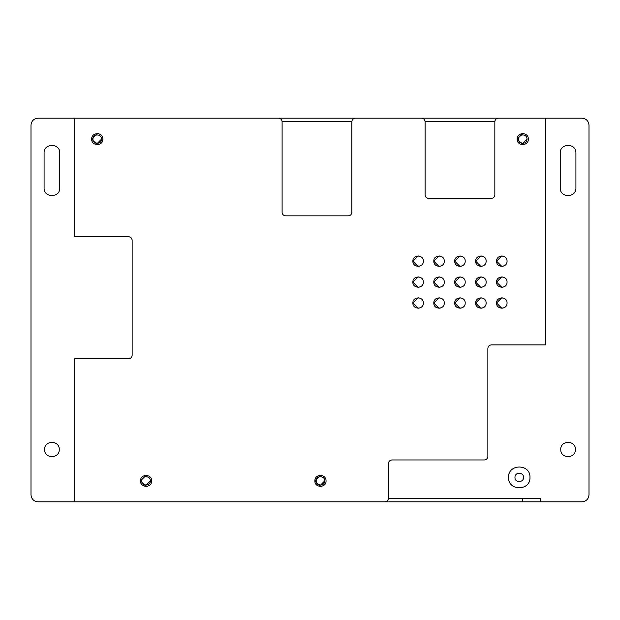 <?xml version="1.0" encoding="UTF-8"?>
<svg xmlns="http://www.w3.org/2000/svg" width="620" height="620" viewBox="0 0 620 620"><rect width="100%" height="100%" fill="white"/><g stroke="black" fill="none" stroke-linecap="round" stroke-linejoin="round"><path stroke-width="0.93" d="M79.825 501.812L540.175 501.812L540.175 498.325L388.469 498.325L498.325 498.325M278.613 118.188C280.713 118.412 281.875 119.575 282.1 121.675L351.85 121.675L282.1 121.675C281.875 119.575 280.713 118.412 278.613 118.188L37.975 118.188C33.767 118.629 31.442 120.954 31 125.163L31 494.838C31.442 499.046 33.767 501.371 37.975 501.812L384.981 501.812C387.082 501.588 388.244 500.425 388.469 498.325C388.244 500.425 387.082 501.588 384.981 501.812M540.175 501.812L582.025 501.812C586.233 501.371 588.558 499.046 589 494.838C588.558 499.046 586.233 501.371 582.025 501.812M150.373 480.887C150.614 486.413 141.561 486.413 141.802 480.887C141.561 475.362 150.614 475.362 150.373 480.887L146.088 485.173L143.018 483.879M324.748 480.887C324.988 486.413 315.937 486.413 316.177 480.887C315.937 475.362 324.988 475.362 324.748 480.887L320.463 485.173L317.394 483.879M519.668 142.104L522.738 143.398L527.023 139.113C527.264 144.638 518.212 144.638 518.452 139.113C518.212 133.587 527.264 133.587 527.023 139.113M94.194 142.104L97.263 143.398L101.548 139.113C101.788 144.638 92.737 144.638 92.977 139.113C92.737 133.587 101.788 133.587 101.548 139.113M589 494.838L589 125.163C588.558 120.954 586.233 118.629 582.025 118.188L79.825 118.188M425.088 121.675L494.838 121.675L425.088 121.675C424.863 119.575 423.7 118.412 421.6 118.188C423.7 118.412 424.863 119.575 425.088 121.675L425.088 194.912C425.312 197.013 426.475 198.175 428.575 198.4L491.35 198.4C493.45 198.175 494.613 197.013 494.838 194.912L494.838 121.675C495.062 119.575 496.225 118.412 498.325 118.188C496.225 118.412 495.062 119.575 494.838 121.675M31 125.163C31.442 120.954 33.767 118.629 37.975 118.188M37.975 501.812C33.767 501.371 31.442 499.046 31 494.838M582.025 118.188C586.233 118.629 588.558 120.954 589 125.163M560.751 449.5C560.348 440.053 575.802 440.053 575.399 449.5C575.802 458.947 560.348 458.947 560.751 449.5M59.249 449.5C59.652 458.947 44.198 458.947 44.601 449.5C44.198 440.053 59.652 440.053 59.249 449.5M575.918 153.062L575.918 187.938C576.352 198.059 559.798 198.059 560.232 187.938L560.232 153.062C559.798 142.941 576.352 142.941 575.918 153.062C576.352 142.941 559.798 142.941 560.232 153.062M59.768 153.062L59.768 187.938C60.202 198.059 43.648 198.059 44.082 187.938L44.082 153.062C43.648 142.941 60.202 142.941 59.768 153.062C60.202 142.941 43.648 142.941 44.082 153.062M514.964 477.4C514.724 471.874 523.776 471.874 523.536 477.4C523.776 482.926 514.724 482.926 514.964 477.4M508.524 477.4C507.935 463.574 530.565 463.574 529.976 477.4C530.565 491.226 507.935 491.226 508.524 477.4M560.232 187.938C559.798 198.059 576.352 198.059 575.918 187.938M44.082 187.938C43.648 198.059 60.202 198.059 59.768 187.938M74.594 118.188L74.594 236.763L128.65 236.763C130.75 236.987 131.913 238.15 132.138 240.25L132.138 355.338C131.913 357.438 130.75 358.6 128.65 358.825L74.594 358.825L74.594 501.812M388.469 498.325L388.469 463.45C388.694 461.35 389.856 460.187 391.956 459.963L484.375 459.963C486.475 459.738 487.638 458.575 487.863 456.475L487.863 348.363C488.087 346.262 489.25 345.1 491.35 344.875L545.406 344.875L545.406 118.188L498.325 118.188M355.338 118.188C353.237 118.412 352.075 119.575 351.85 121.675C352.075 119.575 353.237 118.412 355.338 118.188L421.6 118.188M524.101 133.703L522.738 133.532L517.158 139.113L522.738 144.692L524.101 144.522M98.627 133.703L97.263 133.532L91.683 139.113L97.263 144.692L98.627 144.522M147.452 475.478L146.088 475.308L140.508 480.887L146.088 486.468L147.452 486.297M321.827 475.478L320.463 475.308L314.882 480.887L320.463 486.468L321.827 486.297M503.897 256.378L501.812 255.944L496.581 261.175L501.812 266.406L503.897 265.972M482.972 256.378L480.887 255.944L475.656 261.175L480.887 266.406L482.972 265.972M462.047 256.378L459.963 255.944L454.731 261.175L459.963 266.406L462.047 265.972M441.122 256.378L439.038 255.944L433.806 261.175L439.038 266.406L441.122 265.972M420.197 256.378L418.113 255.944L412.881 261.175L418.113 266.406L420.197 265.972M503.897 277.303L501.812 276.869L496.581 282.1L501.812 287.331L503.897 286.897M482.972 277.303L480.887 276.869L475.656 282.1L480.887 287.331L482.972 286.897M462.047 277.303L459.963 276.869L454.731 282.1L459.963 287.331L462.047 286.897M441.122 277.303L439.038 276.869L433.806 282.1L439.038 287.331L441.122 286.897M420.197 277.303L418.113 276.869L412.881 282.1L418.113 287.331L420.197 286.897M503.897 298.228L501.812 297.794L496.581 303.025L501.812 308.256L503.897 307.822M482.972 298.228L480.887 297.794L475.656 303.025L480.887 308.256L482.972 307.822M462.047 298.228L459.963 297.794L454.731 303.025L459.963 308.256L462.047 307.822M441.122 298.228L439.038 297.794L433.806 303.025L439.038 308.256L441.122 307.822M420.197 298.228L418.113 297.794L412.881 303.025L418.113 308.256L420.197 307.822M423.344 303.025C423.631 309.767 412.594 309.767 412.881 303.025C412.594 296.283 423.631 296.283 423.344 303.025M444.269 303.025C444.555 309.767 433.519 309.767 433.806 303.025C433.519 296.283 444.555 296.283 444.269 303.025M465.194 303.025C465.481 309.767 454.445 309.767 454.731 303.025C454.445 296.283 465.481 296.283 465.194 303.025M486.119 303.025C486.406 309.767 475.37 309.767 475.656 303.025C475.37 296.283 486.406 296.283 486.119 303.025M507.044 303.025C507.331 309.767 496.295 309.767 496.581 303.025C496.295 296.283 507.331 296.283 507.044 303.025M423.344 282.1C423.631 288.842 412.594 288.842 412.881 282.1C412.594 275.358 423.631 275.358 423.344 282.1M444.269 282.1C444.555 288.842 433.519 288.842 433.806 282.1C433.519 275.358 444.555 275.358 444.269 282.1M465.194 282.1C465.481 288.842 454.445 288.842 454.731 282.1C454.445 275.358 465.481 275.358 465.194 282.1M486.119 282.1C486.406 288.842 475.37 288.842 475.656 282.1C475.37 275.358 486.406 275.358 486.119 282.1M507.044 282.1C507.331 288.842 496.295 288.842 496.581 282.1C496.295 275.358 507.331 275.358 507.044 282.1M423.344 261.175C423.631 267.918 412.594 267.918 412.881 261.175C412.594 254.433 423.631 254.433 423.344 261.175M444.269 261.175C444.555 267.918 433.519 267.918 433.806 261.175C433.519 254.433 444.555 254.433 444.269 261.175M465.194 261.175C465.481 267.918 454.445 267.918 454.731 261.175C454.445 254.433 465.481 254.433 465.194 261.175M486.119 261.175C486.406 267.918 475.37 267.918 475.656 261.175C475.37 254.433 486.406 254.433 486.119 261.175M507.044 261.175C507.331 267.918 496.295 267.918 496.581 261.175C496.295 254.433 507.331 254.433 507.044 261.175M326.043 480.887C326.353 488.079 314.572 488.079 314.882 480.887C314.572 473.696 326.353 473.696 326.043 480.887M151.667 480.887C151.977 488.079 140.198 488.079 140.508 480.887C140.198 473.696 151.977 473.696 151.667 480.887M102.843 139.113C103.153 146.305 91.373 146.305 91.683 139.113C91.373 131.921 103.153 131.921 102.843 139.113M528.317 139.113C528.628 146.305 516.847 146.305 517.158 139.113C516.847 131.921 528.628 131.921 528.317 139.113M351.85 121.675L351.85 212.35C351.625 214.45 350.463 215.613 348.363 215.838L285.588 215.838C283.487 215.613 282.325 214.45 282.1 212.35L282.1 121.675M487.863 456.475C487.638 458.575 486.475 459.738 484.375 459.963M522.738 498.325L522.738 501.812"/></g></svg>
